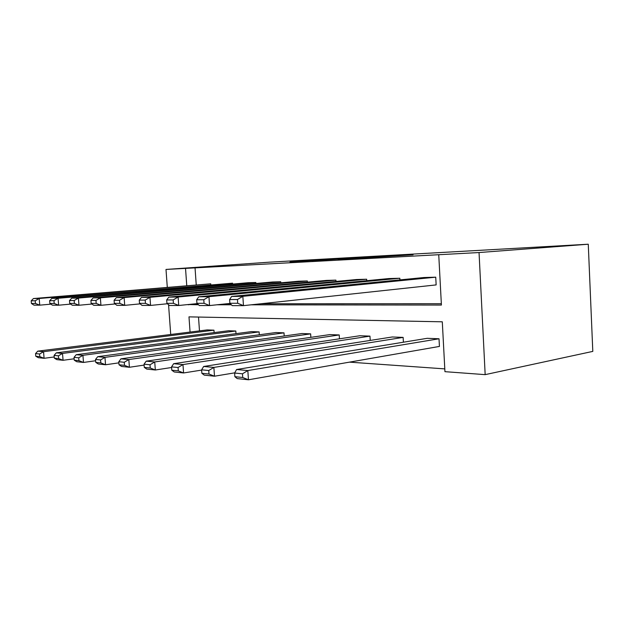 <?xml version="1.0" encoding="UTF-8"?>
<svg xmlns="http://www.w3.org/2000/svg" width="624" height="624" viewBox="0 0 624 624"><rect width="100%" height="100%" fill="white"/><g stroke="black" fill="none" stroke-linecap="round" stroke-linejoin="round"><path stroke-width="0.94" d="M342.256 258.547L290.027 261.979L342.256 258.547M413.041 254.795L366.397 257.767L413.041 254.795M185.531 268.39L479.045 252.541L588.268 244.218L269.506 262.166L166 269.443L185.531 268.39L186.748 285.48M367.739 257.135L312.148 260.754L367.739 257.135M374.252 256.745L396.256 255.536L363.8 257.899L338.029 259.334L374.26 256.792M190.063 332.069L188.986 316.867L442.299 321.812L444.943 371.67L485.168 374.642L592.8 351.398L588.268 244.218M403.135 337.397L213.876 367.419L203.658 366.475L392.223 336.983L403.135 337.397L403.408 342.209M339.222 334.955L154.729 361.951L146.188 361.163L329.839 334.597L339.222 334.955L339.456 338.809M284.006 332.849L104.965 357.357L97.718 356.686L275.847 332.537L284.006 332.849L284.209 336.008M235.817 331.009L62.517 353.434L56.285 352.856L228.657 330.736L235.817 331.009L235.997 333.645M198.51 317.054L199.485 330.884M349.456 362.138L444.795 368.885M213.954 330.174L43.547 351.679L37.752 351.14L207.223 329.917L213.954 330.174L214.118 332.6M259.116 331.898L82.93 355.321L76.222 354.697L251.488 331.609L259.116 331.898L259.311 334.776M310.643 333.863L128.825 359.557L120.962 358.831L301.899 333.528L310.643 333.863L310.861 337.342M369.97 336.133L182.972 364.564L173.651 363.698L359.869 335.743L369.97 336.133L370.219 340.423M439.015 338.77L247.829 370.555L236.59 369.517L427.198 338.317L439.015 338.77L439.429 346.429L248.453 379.782L237.206 378.596L234.881 376.693L242.736 377.497L242.486 373.807L234.632 373.035L234.881 376.693M485.168 374.642L479.045 252.541M251.059 304.824L441.41 305.058L438.742 254.717M188.105 304.535L198.526 304.762M217.019 304.785L231.426 304.801M166 269.443L167.279 287.141M168.558 304.723L170.719 334.487M226.637 303.779L230.396 303.779M260.848 303.771L441.34 303.732M197.473 303.802L188.12 304.754M195.031 267.719L196.225 284.677M229.624 299.575L229.874 303.264L237.721 303.256L237.463 299.52L229.624 299.575L231.613 296.439L423.907 277.532L435.739 277.181L242.837 296.322L243.469 305.643L436.145 284.911L435.739 277.181M196.677 299.777L196.927 303.295L204.048 303.287L203.798 299.731L196.677 299.777L198.752 296.79L388.916 278.561L399.828 278.242L208.946 296.681L209.563 305.565L230.038 303.428M399.922 279.895L399.828 278.242M166.686 299.965L166.928 303.326L173.425 303.319L173.176 299.926L166.686 299.965L168.815 297.11L356.546 279.521L366.655 279.217L178.121 297.008L178.729 305.495L197.27 303.607M366.74 280.691L366.655 279.217M139.261 300.136L139.503 303.35L145.447 303.35L145.213 300.097L139.261 300.136L141.437 297.398L326.524 280.402L335.907 280.129L149.955 297.313L150.556 305.425L167.427 303.755M335.985 281.447L335.907 280.129M114.098 300.292L114.332 303.373L119.8 303.373L119.558 300.261L114.098 300.292L116.298 297.671L298.6 281.221L307.336 280.964L124.129 297.586L124.714 305.362L140.135 303.865M307.406 282.157L307.336 280.964M90.917 300.433L91.151 303.397L96.19 303.397L95.956 300.401L90.917 300.433L93.132 297.913L272.555 281.993L280.714 281.752L100.363 297.843L100.94 305.308L115.089 303.958M280.784 282.836L280.714 281.752M69.498 300.573L69.724 303.42L74.389 303.412L74.162 300.542L69.498 300.573L71.729 298.147L248.219 282.711L255.848 282.485L78.406 298.077L78.975 305.253L92.009 304.036M255.91 283.468L255.848 282.485M49.647 300.69L49.873 303.443L54.202 303.436L53.976 300.667L49.647 300.69L51.878 298.358L232.565 283.171L58.079 298.288L58.633 305.206L70.684 304.099M232.627 284.076L232.565 283.171M31.2 300.807L31.418 303.459L35.443 303.451L35.225 300.784L31.2 300.807L33.423 298.553L210.733 283.811L39.195 298.49L39.741 305.159L50.911 304.153M210.787 284.645L210.733 283.811M347.194 258.289L316.641 260.473L347.194 258.289M377.411 256.69L359.978 257.79L377.419 256.909M39.593 353.995L43.547 351.679L44.086 358.301L38.29 357.685L35.771 356.226L39.811 356.639L39.593 353.995L35.552 353.597L35.771 356.226M54.21 356.967L44.086 358.301L39.811 356.639M37.752 351.14L35.552 353.597M33.423 298.553L39.195 298.49L35.225 300.784M35.443 303.451L39.741 305.159L33.961 305.152L31.418 303.459M58.43 355.836L62.517 353.434L63.071 360.29L56.839 359.635L54.311 358.129L58.656 358.582L58.43 355.836L54.085 355.407L54.311 358.129M74.139 358.8L63.071 360.29L58.656 358.582M56.285 352.856L54.085 355.407M78.71 357.809L82.93 355.321L83.499 362.443L76.783 361.733L74.248 360.181L78.936 360.664L78.71 357.809L74.022 357.357L74.248 360.181M95.628 360.758L83.499 362.443L78.936 360.664M76.222 354.697L74.022 357.357M51.878 298.358L58.079 298.288L53.976 300.667M54.202 303.436L58.633 305.206L52.432 305.191L49.873 303.443M71.729 298.147L78.406 298.077L74.162 300.542M74.389 303.412L78.975 305.253L72.29 305.237L69.724 303.42M100.589 359.947L104.965 357.357L105.542 364.759L98.288 363.995L95.761 362.396L100.823 362.911L100.589 359.947L95.527 359.455L95.761 362.396M118.88 362.856L105.542 364.759L100.823 362.911M97.718 356.686L95.527 359.455M93.132 297.913L100.363 297.843L95.956 300.401M96.19 303.397L100.94 305.308L93.709 305.292L91.151 303.397M124.277 362.263L128.825 359.557L129.41 367.271L121.547 366.444L119.028 364.783L124.511 365.344L124.277 362.263L118.794 361.725L119.028 364.783M144.113 365.095L129.41 367.271L124.511 365.344M120.962 358.831L118.794 361.725M116.298 297.671L124.129 297.586L119.558 300.261M119.8 303.373L124.714 305.362L116.883 305.347L114.332 303.373M150.01 364.775L154.729 361.951L155.329 369.993L146.78 369.096L144.284 367.38L150.251 367.996L150.01 364.775L144.05 364.19L144.284 367.38M171.592 367.505L155.329 369.993L150.251 367.996M146.188 361.163L144.05 364.19M141.437 297.398L149.955 297.313L145.213 300.097M145.447 303.35L150.556 305.425L142.03 305.401L139.503 303.35M178.058 367.513L182.972 364.564L183.573 372.965L174.252 371.982L171.795 370.204L178.3 370.874L178.058 367.513L171.553 366.881L171.795 370.204M201.638 370.087L183.573 372.965L178.3 370.874M173.651 363.698L171.553 366.881M168.815 297.11L178.121 297.008L173.176 299.926M173.425 303.319L178.729 305.495L169.424 305.471L166.928 303.326M208.751 370.508L213.876 367.419L214.484 376.21L204.266 375.133L201.864 373.3L209.001 374.033L208.751 370.508L201.622 369.814L201.864 373.3M234.741 372.84L214.484 376.21L209.001 374.033M203.658 366.475L201.622 369.814M198.752 296.79L208.946 296.681L203.798 299.731M204.048 303.287L209.563 305.565L199.368 305.542L196.927 303.295M242.486 373.807L247.829 370.555L248.453 379.782L242.736 377.497M236.59 369.517L234.632 373.035M231.613 296.439L242.837 296.322L237.463 299.52M237.721 303.256L243.469 305.643L232.237 305.62L229.874 303.264"/></g></svg>
